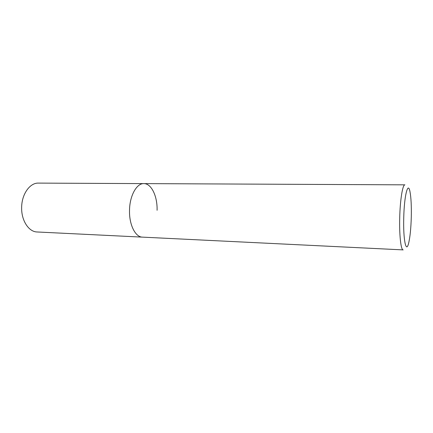 <?xml version="1.0" encoding="UTF-8"?>
<svg xmlns="http://www.w3.org/2000/svg" width="433" height="433" viewBox="0 0 433 433"><rect width="100%" height="100%" fill="white"/><g stroke="black" fill="none" stroke-linecap="round" stroke-linejoin="round"><path stroke-width="0.65" d="M143.859 183.608L38.418 183.105C29.877 182.721 21.661 194.222 21.65 207.553C21.293 220.554 28.767 231.882 37.108 231.974L142.425 237.132C135.394 237.143 129.121 224.787 129.516 210.487C129.613 195.835 136.666 183.186 143.859 183.608L404.92 184.842C402.668 184.334 400.103 199.862 399.713 217.848C399.237 235.395 400.953 250.247 403.172 249.895L142.425 237.132C135.394 237.143 129.121 224.787 129.516 210.487C129.613 195.835 136.666 183.186 143.859 183.608C151.415 183.435 157.493 196.333 157.087 210.292M403.74 217.896C404.2 195.554 408.021 180.864 409.986 191.684C411.085 197.491 411.512 205.956 411.285 217.074C410.949 228.597 410.056 237.354 408.6 243.335C406.111 253.781 403.118 239.795 403.74 217.896"/></g></svg>
